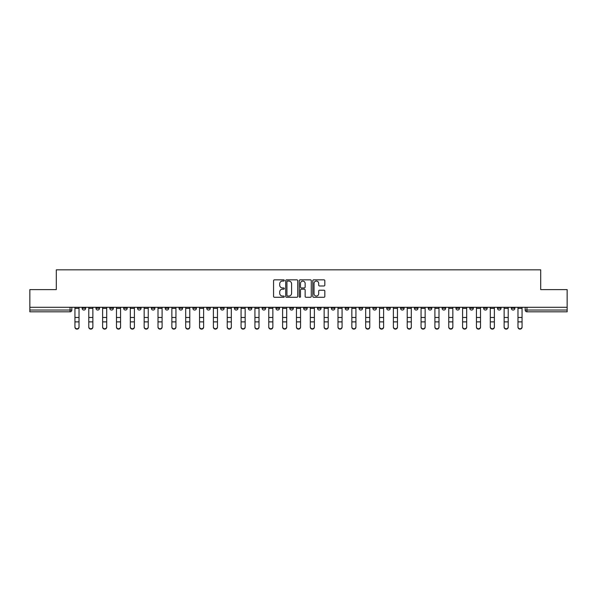 <?xml version="1.0" encoding="UTF-8"?>
<svg xmlns="http://www.w3.org/2000/svg" width="597" height="597" viewBox="0 0 597 597"><rect width="100%" height="100%" fill="white"/><g stroke="black" fill="none" stroke-linecap="round" stroke-linejoin="round"><path stroke-width="0.9" d="M284.299 280.456A0.612 0.612 0 0 0 283.687 279.844L274.433 279.844A0.873 0.873 0 0 0 273.56 280.717L273.56 296.396A0.873 0.873 0 0 0 274.433 297.269L283.687 297.269A0.612 0.612 0 0 0 284.299 296.657A0.612 0.612 0 0 0 283.687 296.052L282.493 296.052A2.791 2.791 0 0 1 279.702 293.261L279.702 291.955A2.791 2.791 0 0 1 282.493 289.164L283.687 289.164A0.612 0.612 0 0 0 284.299 288.56A0.612 0.612 0 0 0 283.687 287.948L282.493 287.948A2.791 2.791 0 0 1 279.702 285.157L279.702 283.851A2.791 2.791 0 0 1 282.493 281.068L283.687 281.068A0.612 0.612 0 0 0 284.299 280.456M455.944 307.283L455.944 308.261L459.496 308.261A1.776 1.776 0 0 1 457.72 310.037A1.776 1.776 0 0 1 455.944 308.261L455.944 307.283M442.101 307.283L442.101 308.261L445.653 308.261A1.776 1.776 0 0 1 443.877 310.037A1.776 1.776 0 0 1 442.101 308.261L442.101 307.283M359.028 307.283L359.028 308.261L362.58 308.261A1.776 1.776 0 0 1 360.804 310.037A1.776 1.776 0 0 1 359.028 308.261L359.028 307.283M345.185 307.283L345.185 308.261L348.73 308.261A1.776 1.776 0 0 1 346.961 310.037A1.776 1.776 0 0 1 345.185 308.261L345.185 307.283M331.335 307.283L331.335 308.261L334.887 308.261A1.776 1.776 0 0 1 333.111 310.037A1.776 1.776 0 0 1 331.335 308.261L331.335 307.283M303.649 307.283L303.649 308.261L307.201 308.261A1.776 1.776 0 0 1 305.425 310.037A1.776 1.776 0 0 1 303.649 308.261L303.649 307.283M275.956 308.261L275.956 307.283L275.956 308.261A1.776 1.776 0 0 0 277.732 310.037A1.776 1.776 0 0 1 275.956 308.261L279.508 308.261A1.776 1.776 0 0 1 277.732 310.037A1.776 1.776 0 0 0 279.508 308.261L279.508 307.283L279.508 308.261M262.113 308.261L262.113 307.283L262.113 308.261A1.776 1.776 0 0 0 263.889 310.037A1.776 1.776 0 0 1 262.113 308.261L265.665 308.261A1.776 1.776 0 0 1 263.889 310.037M248.27 308.261L248.27 307.283L248.27 308.261A1.776 1.776 0 0 0 250.039 310.037A1.776 1.776 0 0 1 248.27 308.261L251.815 308.261A1.776 1.776 0 0 1 250.039 310.037A1.776 1.776 0 0 0 251.815 308.261L251.815 307.283L251.815 308.261M234.42 307.283L234.42 308.261L237.972 308.261A1.776 1.776 0 0 1 236.196 310.037A1.776 1.776 0 0 1 234.42 308.261L234.42 307.283M220.577 307.283L220.577 308.261L224.129 308.261A1.776 1.776 0 0 1 222.353 310.037A1.776 1.776 0 0 1 220.577 308.261L220.577 307.283M206.734 307.283L206.734 308.261L210.278 308.261A1.776 1.776 0 0 1 208.51 310.037A1.776 1.776 0 0 1 206.734 308.261L206.734 307.283M192.883 308.261L192.883 307.283L192.883 308.261A1.776 1.776 0 0 0 194.659 310.037A1.776 1.776 0 0 1 192.883 308.261L196.435 308.261A1.776 1.776 0 0 1 194.659 310.037M165.197 308.261L165.197 307.283L165.197 308.261A1.776 1.776 0 0 0 166.973 310.037A1.776 1.776 0 0 1 165.197 308.261L168.742 308.261A1.776 1.776 0 0 1 166.973 310.037A1.776 1.776 0 0 0 168.742 308.261L168.742 307.283L168.742 308.261M151.347 308.261L151.347 307.283L151.347 308.261A1.776 1.776 0 0 0 153.123 310.037A1.776 1.776 0 0 1 151.347 308.261L154.899 308.261A1.776 1.776 0 0 1 153.123 310.037A1.776 1.776 0 0 0 154.899 308.261L154.899 307.283L154.899 308.261M137.504 308.261L137.504 307.283L137.504 308.261A1.776 1.776 0 0 0 139.28 310.037A1.776 1.776 0 0 1 137.504 308.261L141.056 308.261A1.776 1.776 0 0 1 139.28 310.037A1.776 1.776 0 0 0 141.056 308.261L141.056 307.283L141.056 308.261M123.661 308.261L123.661 307.283L123.661 308.261A1.776 1.776 0 0 0 125.437 310.037A1.776 1.776 0 0 1 123.661 308.261L127.213 308.261A1.776 1.776 0 0 1 125.437 310.037M109.818 308.261L109.818 307.283L109.818 308.261A1.776 1.776 0 0 0 111.587 310.037A1.776 1.776 0 0 1 109.818 308.261L113.363 308.261A1.776 1.776 0 0 1 111.587 310.037A1.776 1.776 0 0 0 113.363 308.261L113.363 307.283L113.363 308.261M95.968 308.261L95.968 307.283L95.968 308.261A1.776 1.776 0 0 0 97.744 310.037A1.776 1.776 0 0 1 95.968 308.261L99.52 308.261A1.776 1.776 0 0 1 97.744 310.037A1.776 1.776 0 0 0 99.52 308.261L99.52 307.283L99.52 308.261M323.962 285.985A0.873 0.873 0 0 0 324.828 285.12L324.828 280.717A0.873 0.873 0 0 0 323.962 279.844L313.679 279.844A0.873 0.873 0 0 0 312.806 280.717L312.806 296.396A0.873 0.873 0 0 0 313.679 297.269L323.962 297.269A0.873 0.873 0 0 0 324.828 296.396L324.828 291.082A0.873 0.873 0 0 0 323.962 290.217L319.559 290.217A0.873 0.873 0 0 0 318.686 291.082L318.686 293.717A2.328 2.328 0 0 1 316.358 296.052A2.328 2.328 0 0 1 314.029 293.717L314.029 283.396A2.328 2.328 0 0 1 316.358 281.068A2.328 2.328 0 0 1 318.686 283.396L318.686 285.12A0.873 0.873 0 0 0 319.559 285.985L323.962 285.985M29.85 307.283L29.85 289.62L56.297 289.62L56.297 269.829L540.703 269.829L540.703 289.62L567.15 289.62L567.15 307.283L29.85 307.283L29.85 310.037L71.827 310.037L71.827 307.283L71.827 310.037A1.776 1.776 0 0 1 70.058 311.813L29.85 311.813L29.85 310.037M297.739 280.717A0.873 0.873 0 0 0 296.866 279.844L286.59 279.844A0.873 0.873 0 0 0 285.717 280.717L285.717 296.396A0.873 0.873 0 0 0 286.59 297.269L296.866 297.269A0.873 0.873 0 0 0 297.739 296.396L297.739 280.717M300.134 279.844L310.41 279.844A0.873 0.873 0 0 1 311.283 280.717L311.283 296.396A0.873 0.873 0 0 1 310.41 297.269L306.015 297.269A0.873 0.873 0 0 1 305.142 296.396L305.142 290.038A0.873 0.873 0 0 0 304.269 289.164L301.351 289.164A0.873 0.873 0 0 0 300.485 290.038L300.485 296.657A0.612 0.612 0 0 1 299.873 297.269A0.612 0.612 0 0 1 299.261 296.657L299.261 280.717A0.873 0.873 0 0 1 300.134 279.844M525.173 307.283L525.173 310.037L567.15 310.037L567.15 311.813L526.942 311.813A1.776 1.776 0 0 1 525.173 310.037A1.776 1.776 0 0 0 526.942 311.813L526.942 307.283M567.15 307.283L567.15 310.037M514.875 307.283L514.875 308.261A1.776 1.776 0 0 1 513.099 310.037A1.776 1.776 0 0 1 511.323 308.261L514.875 308.261M511.323 307.283L511.323 308.261M501.032 307.283L501.032 308.261A1.776 1.776 0 0 1 499.256 310.037A1.776 1.776 0 0 1 497.48 308.261A1.776 1.776 0 0 0 499.256 310.037M497.48 307.283L497.48 308.261L501.032 308.261M487.182 307.283L487.182 308.261A1.776 1.776 0 0 1 485.413 310.037A1.776 1.776 0 0 1 483.637 308.261L487.182 308.261M483.637 307.283L483.637 308.261M473.339 307.283L473.339 308.261A1.776 1.776 0 0 1 471.563 310.037A1.776 1.776 0 0 1 469.787 308.261L473.339 308.261M469.787 307.283L469.787 308.261M459.496 307.283L459.496 308.261M445.653 307.283L445.653 308.261L445.653 307.283M431.803 307.283L431.803 308.261A1.776 1.776 0 0 1 430.027 310.037A1.776 1.776 0 0 1 428.258 308.261L431.803 308.261M428.258 307.283L428.258 308.261M417.96 307.283L417.96 308.261A1.776 1.776 0 0 1 416.184 310.037A1.776 1.776 0 0 1 414.408 308.261L417.96 308.261M414.408 307.283L414.408 308.261M404.117 307.283L404.117 308.261A1.776 1.776 0 0 1 402.341 310.037A1.776 1.776 0 0 1 400.565 308.261L404.117 308.261M400.565 307.283L400.565 308.261M390.266 307.283L390.266 308.261A1.776 1.776 0 0 1 388.49 310.037A1.776 1.776 0 0 1 386.722 308.261L390.266 308.261M386.722 307.283L386.722 308.261M376.423 307.283L376.423 308.261A1.776 1.776 0 0 1 374.647 310.037A1.776 1.776 0 0 1 372.871 308.261L376.423 308.261M372.871 307.283L372.871 308.261M362.58 307.283L362.58 308.261A1.776 1.776 0 0 1 360.804 310.037M348.73 307.283L348.73 308.261M334.887 308.261L334.887 307.283L334.887 308.261A1.776 1.776 0 0 1 333.111 310.037M321.044 307.283L321.044 308.261A1.776 1.776 0 0 1 319.268 310.037A1.776 1.776 0 0 1 317.492 308.261A1.776 1.776 0 0 0 319.268 310.037A1.776 1.776 0 0 0 321.044 308.261L317.492 308.261L317.492 307.283M307.201 308.261L307.201 307.283L307.201 308.261A1.776 1.776 0 0 1 305.425 310.037M293.351 307.283L293.351 308.261A1.776 1.776 0 0 1 291.575 310.037A1.776 1.776 0 0 1 289.799 308.261A1.776 1.776 0 0 0 291.575 310.037M289.799 307.283L289.799 308.261L293.351 308.261M265.665 307.283L265.665 308.261L265.665 307.283M237.972 308.261L237.972 307.283L237.972 308.261A1.776 1.776 0 0 1 236.196 310.037M224.129 308.261L224.129 307.283L224.129 308.261A1.776 1.776 0 0 1 222.353 310.037M210.278 308.261L210.278 307.283L210.278 308.261A1.776 1.776 0 0 1 208.51 310.037M196.435 307.283L196.435 308.261L196.435 307.283M182.592 308.261L182.592 307.283L182.592 308.261A1.776 1.776 0 0 1 180.816 310.037A1.776 1.776 0 0 1 179.04 308.261L182.592 308.261A1.776 1.776 0 0 1 180.816 310.037M179.04 307.283L179.04 308.261M127.213 307.283L127.213 308.261L127.213 307.283M85.677 307.283L85.677 308.261A1.776 1.776 0 0 1 83.901 310.037A1.776 1.776 0 0 1 82.125 308.261A1.776 1.776 0 0 0 83.901 310.037A1.776 1.776 0 0 0 85.677 308.261L85.677 307.283M82.125 307.283L82.125 308.261L85.677 308.261M70.058 307.283L70.058 311.813A1.776 1.776 0 0 0 71.827 310.037M287.545 281.068A0.612 0.612 0 0 0 286.933 281.68L286.933 295.44A0.612 0.612 0 0 0 287.545 296.052L288.806 296.052A2.791 2.791 0 0 0 291.597 293.261L291.597 283.851A2.791 2.791 0 0 0 288.806 281.068L287.545 281.068M305.142 283.441A2.328 2.328 0 0 0 302.813 281.112A2.328 2.328 0 0 0 300.485 283.441L300.485 287.075A0.873 0.873 0 0 0 301.351 287.948L304.269 287.948A0.873 0.873 0 0 0 305.142 287.075L305.142 283.441M74.938 327.171L74.938 326.828A2.045 1.948 0 0 0 76.976 328.775A2.045 1.948 0 0 0 79.02 326.828L79.02 327.171A2.045 1.948 180 0 1 76.976 329.119A2.045 1.948 180 0 1 74.938 327.171L74.938 322.223M74.938 307.283L74.938 326.828M79.02 307.283L79.02 326.828M88.781 327.171L88.781 326.828A2.045 1.948 0 0 0 90.819 328.775A2.045 1.948 0 0 0 92.863 326.828L92.863 327.171A2.045 1.948 180 0 1 90.819 329.119A2.045 1.948 180 0 1 88.781 327.171L88.781 322.223M102.624 327.171L102.624 326.828A2.045 1.948 0 0 0 104.669 328.775A2.045 1.948 0 0 0 106.706 326.828L106.706 327.171A2.045 1.948 180 0 1 104.669 329.119A2.045 1.948 180 0 1 102.624 327.171L102.624 322.223M88.781 307.283L88.781 326.828M92.863 307.283L92.863 326.828M102.624 307.283L102.624 326.828M106.706 307.283L106.706 326.828M116.475 327.171L116.475 326.828A2.045 1.948 0 0 0 118.512 328.775A2.045 1.948 0 0 0 120.557 326.828L120.557 327.171A2.045 1.948 180 0 1 118.512 329.119A2.045 1.948 180 0 1 116.475 327.171L116.475 322.223M130.318 327.171L130.318 326.828A2.045 1.948 0 0 0 132.355 328.775A2.045 1.948 0 0 0 134.4 326.828L134.4 327.171A2.045 1.948 180 0 1 132.355 329.119A2.045 1.948 180 0 1 130.318 327.171L130.318 322.223M144.161 327.171L144.161 326.828A2.045 1.948 0 0 0 146.205 328.775A2.045 1.948 0 0 0 148.243 326.828L148.243 327.171A2.045 1.948 180 0 1 146.205 329.119A2.045 1.948 180 0 1 144.161 327.171L144.161 322.223M116.475 307.283L116.475 326.828M120.557 307.283L120.557 326.828M130.318 307.283L130.318 326.828M134.4 307.283L134.4 326.828M144.161 307.283L144.161 326.828M148.243 307.283L148.243 326.828M158.004 327.171L158.004 326.828A2.045 1.948 0 0 0 160.048 328.775A2.045 1.948 0 0 0 162.093 326.828L162.093 327.171A2.045 1.948 180 0 1 160.048 329.119A2.045 1.948 180 0 1 158.004 327.171L158.004 322.223M158.004 307.283L158.004 326.828M162.093 307.283L162.093 326.828M171.854 327.171L171.854 326.828A2.045 1.948 0 0 0 173.891 328.775A2.045 1.948 0 0 0 175.936 326.828L175.936 327.171A2.045 1.948 180 0 1 173.891 329.119A2.045 1.948 180 0 1 171.854 327.171L171.854 322.223M171.854 307.283L171.854 326.828M175.936 307.283L175.936 326.828M185.697 327.171L185.697 326.828A2.045 1.948 0 0 0 187.742 328.775A2.045 1.948 0 0 0 189.779 326.828L189.779 327.171A2.045 1.948 180 0 1 187.742 329.119A2.045 1.948 180 0 1 185.697 327.171L185.697 322.223M185.697 307.283L185.697 326.828M189.779 307.283L189.779 326.828M199.54 327.171L199.54 326.828A2.045 1.948 0 0 0 201.585 328.775A2.045 1.948 0 0 0 203.622 326.828L203.622 327.171A2.045 1.948 180 0 1 201.585 329.119A2.045 1.948 180 0 1 199.54 327.171L199.54 322.223M199.54 307.283L199.54 326.828M203.622 307.283L203.622 326.828M213.39 327.171L213.39 326.828A2.045 1.948 0 0 0 215.427 328.775A2.045 1.948 0 0 0 217.472 326.828L217.472 327.171A2.045 1.948 180 0 1 215.427 329.119A2.045 1.948 180 0 1 213.39 327.171L213.39 322.223M213.39 307.283L213.39 326.828M217.472 307.283L217.472 326.828M227.233 327.171L227.233 326.828A2.045 1.948 0 0 0 229.27 328.775A2.045 1.948 0 0 0 231.315 326.828L231.315 327.171A2.045 1.948 180 0 1 229.27 329.119A2.045 1.948 180 0 1 227.233 327.171L227.233 322.223M227.233 307.283L227.233 326.828M231.315 307.283L231.315 326.828M241.076 327.171L241.076 326.828A2.045 1.948 0 0 0 243.121 328.775A2.045 1.948 0 0 0 245.158 326.828L245.158 327.171A2.045 1.948 180 0 1 243.121 329.119A2.045 1.948 180 0 1 241.076 327.171L241.076 322.223M241.076 307.283L241.076 326.828M245.158 307.283L245.158 326.828M254.926 327.171L254.926 326.828A2.045 1.948 0 0 0 256.964 328.775A2.045 1.948 0 0 0 259.008 326.828L259.008 327.171A2.045 1.948 180 0 1 256.964 329.119A2.045 1.948 180 0 1 254.926 327.171L254.926 322.223M254.926 307.283L254.926 326.828M259.008 307.283L259.008 326.828M268.769 327.171L268.769 326.828A2.045 1.948 0 0 0 270.807 328.775A2.045 1.948 0 0 0 272.851 326.828L272.851 327.171A2.045 1.948 180 0 1 270.807 329.119A2.045 1.948 180 0 1 268.769 327.171L268.769 322.223M268.769 307.283L268.769 326.828M272.851 307.283L272.851 326.828M282.612 327.171L282.612 326.828A2.045 1.948 0 0 0 284.657 328.775A2.045 1.948 0 0 0 286.694 326.828L286.694 327.171A2.045 1.948 180 0 1 284.657 329.119A2.045 1.948 180 0 1 282.612 327.171L282.612 322.223M282.612 307.283L282.612 326.828M286.694 307.283L286.694 326.828M296.455 327.171L296.455 326.828A2.045 1.948 0 0 0 298.5 328.775A2.045 1.948 0 0 0 300.545 326.828L300.545 327.171A2.045 1.948 180 0 1 298.5 329.119A2.045 1.948 180 0 1 296.455 327.171L296.455 322.223M296.455 307.283L296.455 326.828M300.545 307.283L300.545 326.828M310.306 327.171L310.306 326.828A2.045 1.948 0 0 0 312.343 328.775A2.045 1.948 0 0 0 314.388 326.828L314.388 327.171A2.045 1.948 180 0 1 312.343 329.119A2.045 1.948 180 0 1 310.306 327.171L310.306 322.223M310.306 307.283L310.306 326.828M314.388 307.283L314.388 326.828M324.149 327.171L324.149 326.828A2.045 1.948 0 0 0 326.193 328.775A2.045 1.948 0 0 0 328.231 326.828L328.231 327.171A2.045 1.948 180 0 1 326.193 329.119A2.045 1.948 180 0 1 324.149 327.171L324.149 322.223M324.149 307.283L324.149 326.828M328.231 307.283L328.231 326.828M337.992 327.171L337.992 326.828A2.045 1.948 0 0 0 340.036 328.775A2.045 1.948 0 0 0 342.074 326.828L342.074 327.171A2.045 1.948 180 0 1 340.036 329.119A2.045 1.948 180 0 1 337.992 327.171L337.992 322.223M337.992 307.283L337.992 326.828M342.074 307.283L342.074 326.828M351.842 327.171L351.842 326.828A2.045 1.948 0 0 0 353.879 328.775A2.045 1.948 0 0 0 355.924 326.828L355.924 327.171A2.045 1.948 180 0 1 353.879 329.119A2.045 1.948 180 0 1 351.842 327.171L351.842 322.223M351.842 307.283L351.842 326.828M355.924 307.283L355.924 326.828M365.685 327.171L365.685 326.828A2.045 1.948 0 0 0 367.73 328.775A2.045 1.948 0 0 0 369.767 326.828L369.767 327.171A2.045 1.948 180 0 1 367.73 329.119A2.045 1.948 180 0 1 365.685 327.171L365.685 322.223M365.685 307.283L365.685 326.828M369.767 307.283L369.767 326.828M379.528 327.171L379.528 326.828A2.045 1.948 0 0 0 381.573 328.775A2.045 1.948 0 0 0 383.61 326.828L383.61 327.171A2.045 1.948 180 0 1 381.573 329.119A2.045 1.948 180 0 1 379.528 327.171L379.528 322.223M379.528 307.283L379.528 326.828M383.61 307.283L383.61 326.828M393.378 327.171L393.378 326.828A2.045 1.948 0 0 0 395.415 328.775A2.045 1.948 0 0 0 397.46 326.828L397.46 327.171A2.045 1.948 180 0 1 395.415 329.119A2.045 1.948 180 0 1 393.378 327.171L393.378 322.223M393.378 307.283L393.378 326.828M397.46 307.283L397.46 326.828M407.221 327.171L407.221 326.828A2.045 1.948 0 0 0 409.258 328.775A2.045 1.948 0 0 0 411.303 326.828L411.303 327.171A2.045 1.948 180 0 1 409.258 329.119A2.045 1.948 180 0 1 407.221 327.171L407.221 322.223M407.221 307.283L407.221 326.828M411.303 307.283L411.303 326.828M421.064 327.171L421.064 326.828A2.045 1.948 0 0 0 423.109 328.775A2.045 1.948 0 0 0 425.146 326.828L425.146 327.171A2.045 1.948 180 0 1 423.109 329.119A2.045 1.948 180 0 1 421.064 327.171L421.064 322.223M421.064 307.283L421.064 326.828M425.146 307.283L425.146 326.828M434.907 327.171L434.907 326.828A2.045 1.948 0 0 0 436.952 328.775A2.045 1.948 0 0 0 438.996 326.828L438.996 327.171A2.045 1.948 180 0 1 436.952 329.119A2.045 1.948 180 0 1 434.907 327.171L434.907 322.223M434.907 307.283L434.907 326.828M438.996 307.283L438.996 326.828M448.757 327.171L448.757 326.828A2.045 1.948 0 0 0 450.795 328.775A2.045 1.948 0 0 0 452.839 326.828L452.839 327.171A2.045 1.948 180 0 1 450.795 329.119A2.045 1.948 180 0 1 448.757 327.171L448.757 322.223M448.757 307.283L448.757 326.828M452.839 307.283L452.839 326.828M462.6 327.171L462.6 326.828A2.045 1.948 0 0 0 464.645 328.775A2.045 1.948 0 0 0 466.682 326.828L466.682 327.171A2.045 1.948 180 0 1 464.645 329.119A2.045 1.948 180 0 1 462.6 327.171L462.6 322.223M462.6 307.283L462.6 326.828M466.682 307.283L466.682 326.828M476.443 327.171L476.443 326.828A2.045 1.948 0 0 0 478.488 328.775A2.045 1.948 0 0 0 480.525 326.828L480.525 327.171A2.045 1.948 180 0 1 478.488 329.119A2.045 1.948 180 0 1 476.443 327.171L476.443 322.223M476.443 307.283L476.443 326.828M480.525 307.283L480.525 326.828M490.294 327.171L490.294 326.828A2.045 1.948 0 0 0 492.331 328.775A2.045 1.948 0 0 0 494.376 326.828L494.376 327.171A2.045 1.948 180 0 1 492.331 329.119A2.045 1.948 180 0 1 490.294 327.171L490.294 322.223M490.294 307.283L490.294 326.828M494.376 307.283L494.376 326.828M504.137 327.171L504.137 326.828A2.045 1.948 0 0 0 506.181 328.775A2.045 1.948 0 0 0 508.219 326.828L508.219 327.171A2.045 1.948 180 0 1 506.181 329.119A2.045 1.948 180 0 1 504.137 327.171L504.137 322.223M504.137 307.283L504.137 326.828M508.219 307.283L508.219 326.828M517.98 327.171L517.98 326.828A2.045 1.948 0 0 0 520.024 328.775A2.045 1.948 0 0 0 522.062 326.828L522.062 327.171A2.045 1.948 180 0 1 520.024 329.119A2.045 1.948 180 0 1 517.98 327.171L517.98 322.223M517.98 307.283L517.98 326.828M522.062 307.283L522.062 326.828M79.02 308.395L74.938 308.395M79.02 317.485L74.938 317.485M79.02 321.88L74.938 321.88M92.863 308.395L88.781 308.395M92.863 317.485L88.781 317.485M92.863 321.88L88.781 321.88M106.706 308.395L102.624 308.395M106.706 317.485L102.624 317.485M106.706 321.88L102.624 321.88M120.557 308.395L116.475 308.395M120.557 317.485L116.475 317.485M120.557 321.88L116.475 321.88M134.4 308.395L130.318 308.395M134.4 317.485L130.318 317.485M134.4 321.88L130.318 321.88M148.243 308.395L144.161 308.395M148.243 317.485L144.161 317.485M148.243 321.88L144.161 321.88M162.093 308.395L158.004 308.395M162.093 317.485L158.004 317.485M162.093 321.88L158.004 321.88M175.936 308.395L171.854 308.395M175.936 317.485L171.854 317.485M175.936 321.88L171.854 321.88M189.779 308.395L185.697 308.395M189.779 317.485L185.697 317.485M189.779 321.88L185.697 321.88M203.622 308.395L199.54 308.395M203.622 317.485L199.54 317.485M203.622 321.88L199.54 321.88M217.472 308.395L213.39 308.395M217.472 317.485L213.39 317.485M217.472 321.88L213.39 321.88M231.315 308.395L227.233 308.395M231.315 317.485L227.233 317.485M231.315 321.88L227.233 321.88M245.158 308.395L241.076 308.395M245.158 317.485L241.076 317.485M245.158 321.88L241.076 321.88M259.008 308.395L254.926 308.395M259.008 317.485L254.926 317.485M259.008 321.88L254.926 321.88M272.851 308.395L268.769 308.395M272.851 317.485L268.769 317.485M272.851 321.88L268.769 321.88M286.694 308.395L282.612 308.395M286.694 317.485L282.612 317.485M286.694 321.88L282.612 321.88M300.545 308.395L296.455 308.395M300.545 317.485L296.455 317.485M300.545 321.88L296.455 321.88M314.388 308.395L310.306 308.395M314.388 317.485L310.306 317.485M314.388 321.88L310.306 321.88M328.231 308.395L324.149 308.395M328.231 317.485L324.149 317.485M328.231 321.88L324.149 321.88M342.074 308.395L337.992 308.395M342.074 317.485L337.992 317.485M342.074 321.88L337.992 321.88M355.924 308.395L351.842 308.395M355.924 317.485L351.842 317.485M355.924 321.88L351.842 321.88M369.767 308.395L365.685 308.395M369.767 317.485L365.685 317.485M369.767 321.88L365.685 321.88M383.61 308.395L379.528 308.395M383.61 317.485L379.528 317.485M383.61 321.88L379.528 321.88M397.46 308.395L393.378 308.395M397.46 317.485L393.378 317.485M397.46 321.88L393.378 321.88M411.303 308.395L407.221 308.395M411.303 317.485L407.221 317.485M411.303 321.88L407.221 321.88M425.146 308.395L421.064 308.395M425.146 317.485L421.064 317.485M425.146 321.88L421.064 321.88M438.996 308.395L434.907 308.395M438.996 317.485L434.907 317.485M438.996 321.88L434.907 321.88M452.839 308.395L448.757 308.395M452.839 317.485L448.757 317.485M452.839 321.88L448.757 321.88M466.682 308.395L462.6 308.395M466.682 317.485L462.6 317.485M466.682 321.88L462.6 321.88M480.525 308.395L476.443 308.395M480.525 317.485L476.443 317.485M480.525 321.88L476.443 321.88M494.376 308.395L490.294 308.395M494.376 317.485L490.294 317.485M494.376 321.88L490.294 321.88M508.219 308.395L504.137 308.395M508.219 317.485L504.137 317.485M508.219 321.88L504.137 321.88M522.062 308.395L517.98 308.395M522.062 317.485L517.98 317.485M522.062 321.88L517.98 321.88"/></g></svg>

